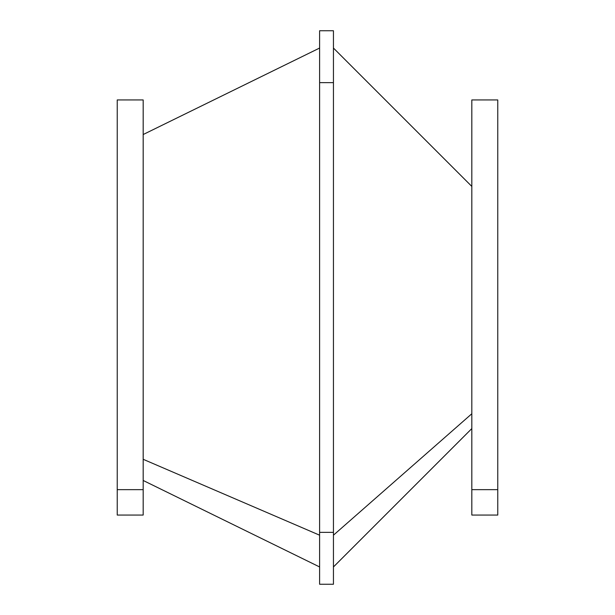 <?xml version="1.0" encoding="UTF-8"?>
<svg xmlns="http://www.w3.org/2000/svg" width="615" height="615" viewBox="0 0 615 615"><rect width="100%" height="100%" fill="white"/><g stroke="black" fill="none" stroke-linecap="round" stroke-linejoin="round"><path stroke-width="0.92" d="M471.82 413.757L333.445 535.188L471.82 413.757M471.82 125.345L471.82 489.655L471.82 99.938L497.766 99.938L497.766 489.655L471.82 489.655L497.766 489.655L497.766 515.062L471.82 515.062L471.82 489.655M497.766 489.655L497.766 125.345M117.234 125.345L117.234 489.655L117.234 99.938L143.18 99.938L143.18 489.655L117.234 489.655L143.18 489.655L143.18 515.062L117.234 515.062L117.234 489.655M143.18 489.655L143.18 125.345M143.18 459.297L319.608 535.188L143.18 459.297M319.608 532.359L333.445 532.359L333.445 584.25L319.608 584.25L319.608 82.641L333.445 82.641L333.445 532.359L319.608 532.359L319.608 584.25L333.445 584.25L333.445 30.75L319.608 30.75L319.608 532.359M319.608 30.75L333.445 30.75L333.445 82.641L319.608 82.641L319.608 30.75M471.82 186.422L333.445 48.047M471.82 428.578L333.445 566.953M319.608 566.953L143.18 480.469M319.608 48.047L143.18 134.531"/></g></svg>
